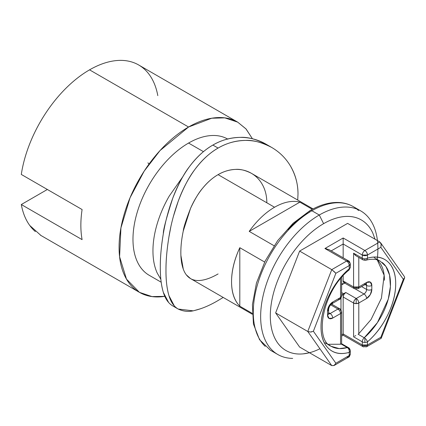 <?xml version="1.0" encoding="UTF-8"?>
<svg xmlns="http://www.w3.org/2000/svg" width="426" height="426" viewBox="0 0 426 426"><rect width="100%" height="100%" fill="white"/><g stroke="black" fill="none" stroke-linecap="round" stroke-linejoin="round"><path stroke-width="0.64" d="M147.939 162.817L148.956 164.175M203.463 151.661L188.564 143.056A78.608 45.385 120 0 0 138.754 207.499A78.608 45.385 120 0 0 144.334 271.655M133.839 62.691C127.608 60.338 120.691 59.773 113.082 61.003C105.478 62.233 97.634 65.183 89.551 69.848L188.564 127.012C179.346 132.332 170.485 139.483 161.971 148.472C153.461 157.455 145.948 167.594 139.43 178.877C132.917 190.161 127.896 201.738 124.371 213.602C120.84 225.466 119.078 236.718 119.078 247.357C119.078 257.996 120.84 267.214 124.371 275.01C127.896 282.8 132.917 288.578 139.43 292.342C145.948 296.102 153.461 297.561 161.971 296.72L164.777 296.363L151.991 296.576L139.43 292.342L126.495 279.142L119.589 256.761L120.931 227.91L130.058 197.733L144.196 171.114L160.038 150.554L188.564 127.012L89.551 69.848A98.262 56.733 120 0 0 21.3 174.442L82.096 209.539A98.262 56.733 120 0 0 82.096 239.625L21.3 204.528A98.262 56.733 120 0 0 35.374 231.595M218.091 300.511L223.192 297.444L218.091 300.511C209.784 305.405 201.961 308.722 194.629 310.463C189.171 312.061 183.691 311.587 178.19 309.047L178.153 309.026M172.727 305.889L178.19 309.047C173.909 306.534 170.826 302.055 168.93 295.607C166.864 288.354 165.884 279.978 165.98 270.473C165.874 261.053 166.859 249.86 168.93 236.899L170.847 226.845M174.271 305.852L168.93 295.607C166.933 288.908 165.948 280.526 165.98 270.473C165.943 260.377 166.928 249.189 168.93 236.899C170.826 225.04 173.925 213.154 178.222 201.237C183.404 187.77 188.888 177.28 194.671 169.756C201.993 159.995 209.8 152.769 218.091 148.072L212.883 145.064C204.592 149.755 196.769 156.965 189.41 166.694C183.915 173.654 178.377 184.117 172.796 198.101C166.353 218.027 163.201 229.891 163.328 233.682C161.209 246.601 160.197 257.773 160.304 267.193C160.208 276.703 161.214 285.09 163.328 292.364L168.653 302.545M173.398 216.392L178.222 201.237C182.477 189.517 187.962 179.021 194.671 169.756C201.525 160.384 209.331 153.158 218.091 148.072C226.904 143.008 236.041 140.458 245.504 140.42C254.876 140.42 263.577 142.747 271.607 147.401C279.733 152.135 286.123 158.531 290.782 166.587C295.58 174.91 297.987 184.112 297.998 194.197L297.726 200.066L297.998 194.197C298.093 184.682 295.692 175.48 290.782 166.587L290.772 166.571M172.764 305.911L172.78 305.921C168.419 303.365 165.272 298.85 163.328 292.364C161.278 285.644 160.272 277.251 160.304 267.193C160.267 257.096 161.273 245.924 163.328 233.682C165.277 221.839 168.435 209.975 172.796 198.101C177.115 186.407 182.653 175.943 189.41 166.694C196.295 157.359 204.118 150.149 212.883 145.064L218.091 148.072C226.392 143.189 235.525 140.639 245.504 140.42C252.948 139.957 261.649 142.284 271.607 147.401L271.676 147.439M328.473 344.283L340.555 344.235L340.555 313.547L332.738 318.062L329.053 318.424L327.525 315.054L327.525 311.044L329.053 305.905L332.738 302.018L340.555 297.502A3.685 2.13 -0 0 0 341.631 296.001L339.788 299.19L337.946 299.009M349.032 270.015A3.685 1.544 -131 0 0 349.24 268.721C340.944 275.926 334.16 284.941 328.904 295.772C323.643 306.603 321.012 316.955 321.012 326.838C321.012 336.716 323.643 344.038 328.904 348.793C334.16 353.548 340.944 354.736 349.24 352.361A3.685 2.13 -0 0 0 350.316 350.864A3.685 3.009 -179.5 0 0 347.877 348.026A3.685 2.583 74 0 1 349.24 352.361L349.24 355.518A3.685 2.13 0 0 0 350.316 354.011L349.24 355.518L335.869 363.234L313.382 331.242L335.869 273.279L349.24 265.563L350.316 264.056C350.081 262.246 348.857 261.239 346.631 261.047C348.207 262.15 349.075 263.651 349.24 265.563L349.24 268.721A3.685 2.13 -0 0 0 350.316 267.224A3.685 2.13 180 0 1 349.24 268.721A3.685 1.544 49 0 1 349.235 269.733A3.685 1.544 49 0 1 347.877 270.052A3.685 1.544 49 0 1 347.781 270.02A3.685 1.544 -131 0 0 347.877 270.052M349.24 349.352A3.685 2.13 180 0 1 350.316 350.864L350.316 354.011C349.741 356.163 349.128 357.228 348.473 357.206A3.685 2.13 -120 0 0 349.24 355.518L348.473 357.206L346.631 357.02M374.241 257.714L380.317 261.223L385.935 266.479L389.572 275.074L390.418 286.432L388.251 299.185L377.441 322.588L364.235 337.775A3.685 1.544 49 0 1 364.88 338.207A3.685 1.544 49 0 1 367.478 341.828A52.819 30.491 120 0 0 395.706 283.711A52.819 30.491 120 0 0 367.478 258.193L367.478 255.03L380.849 247.314L403.337 279.307L380.849 337.27L367.478 344.985L367.478 341.828A3.685 1.544 -131 0 0 364.88 338.207L364.89 342.451L364.88 338.207A3.685 1.544 -131 0 0 364.235 337.775A3.685 2.13 120 0 0 362.265 341.828A3.685 2.13 0 0 0 364.89 342.451A3.685 2.13 0 0 0 367.478 341.828C375.775 334.623 382.553 325.608 387.814 314.777C393.076 303.951 395.706 293.594 395.706 283.711C395.706 273.833 393.076 266.516 387.814 261.756C382.553 257 375.775 255.813 367.478 258.193A3.685 2.13 180 0 1 364.89 258.816L364.885 260.371L364.89 258.816A3.685 2.13 180 0 1 362.265 258.193A3.685 2.13 120 0 0 363.021 259.876L365.774 260.259M404.125 278.689L404.7 277.64L403.337 279.307L380.849 337.27L381.148 338.34L380.849 337.27L367.478 344.985L362.265 344.985A3.685 2.13 0 0 0 367.478 344.985L367.478 341.828A3.685 2.13 180 0 1 364.89 342.451A3.685 2.13 180 0 1 362.265 341.828A3.685 2.13 -60 0 1 364.235 337.775L358.08 334.218L358.793 333.702L358.793 303.019A3.685 2.13 180 0 1 356.189 303.642L358.793 303.019L366.61 298.504L358.793 303.019C358.628 301.107 357.76 299.606 356.189 298.504L364.006 293.993A3.685 2.13 60 0 1 366.61 298.504A3.685 2.13 -120 0 0 364.006 293.993L355.513 289.089L364.006 293.993A3.685 2.13 -60 0 0 366.61 289.478A3.685 2.13 0 0 0 371.818 289.478L370.295 294.616L366.61 298.504A7.37 4.255 120 0 0 371.818 289.478A3.685 2.13 180 0 1 366.61 289.478L361.61 286.591L366.61 289.478L366.61 285.468A3.685 2.13 0 0 0 371.818 285.468L371.818 289.478L371.818 285.468A7.37 4.255 120 0 0 366.61 282.459L358.793 286.975L358.793 257.432L358.793 286.975L366.61 282.459L370.295 282.092L371.818 285.468A3.685 2.13 180 0 1 366.61 285.468L365.082 284.589L366.61 285.468A3.685 2.13 -60 0 0 366.126 284.004L366.61 285.468L366.61 289.478C366.445 291.389 365.577 292.896 364.006 293.993L356.189 298.504L356.189 303.642A3.685 2.13 180 0 1 353.58 303.019L353.58 336.817L362.265 341.828L362.265 344.985L343.159 333.957L341.631 334.836L343.159 333.957L343.159 297.002L353.58 303.019L356.189 303.642L356.189 298.504C354.613 299.606 353.745 301.107 353.58 303.019L353.58 336.817L362.265 341.828L362.265 344.985L343.159 333.957L343.159 297.002L353.58 303.019A3.685 2.13 -60 0 1 356.189 298.504L345.763 292.486L343.596 293.743L341.631 295.9A3.685 2.13 -60 0 1 343.596 293.743L341.631 292.609L343.596 293.743L345.763 292.486A3.685 2.13 120 0 0 343.159 297.002L343.92 294.435L345.763 292.486L356.189 298.504A3.685 2.13 60 0 1 358.793 303.019L358.793 333.702L371.046 319.548L381.43 298.2L384.13 275.233L377.276 259.966C382.037 264.408 384.412 271.154 384.412 280.202L384.412 280.249M265.244 346.381A82.91 47.866 -60 0 1 259.365 278.716A82.91 47.866 -60 0 1 311.891 210.753A3.685 2.13 -120 0 0 310.048 210.572A3.685 2.13 60 0 1 311.891 210.753A82.91 47.866 120 0 0 259.365 278.716A82.91 47.866 120 0 0 265.244 346.381M272.629 350.646A82.91 47.866 -60 0 1 266.745 282.981A82.91 47.866 -60 0 1 319.276 215.013L311.891 210.753L319.276 215.013A82.91 47.866 120 0 0 262.267 299.835A82.91 47.866 120 0 0 292.683 358.394M319.915 348.761A75.386 43.527 -60 0 1 270.345 313.834A75.386 43.527 -60 0 1 323.616 223.666L319.276 215.013L323.616 223.666C330.688 219.582 337.488 217.217 344.016 216.573C350.545 215.929 356.312 217.047 361.312 219.933C366.307 222.819 370.162 227.25 372.867 233.23L375.018 239.204M266.83 202.776C266.82 196.189 265.435 190.31 262.672 185.129C259.94 180.022 256.159 176.071 251.324 173.275C246.526 170.506 241.217 169.213 235.408 169.41C229.582 169.612 223.81 171.358 218.091 174.649L274.546 207.244A60.801 35.102 120 0 0 249.221 231.393L274.072 245.738L249.221 231.393A60.801 35.102 -60 0 1 274.546 207.244L218.091 174.649C212.728 177.685 207.51 182.28 202.441 188.441C198.686 192.786 194.725 199.427 190.544 208.373C185.858 220.471 183.436 228.016 183.271 231.004C181.641 238.72 180.832 245.871 180.848 252.453C180.837 259.019 181.646 264.562 183.276 269.083C184.873 273.535 187.291 276.703 190.529 278.588L252.267 314.228M180.901 255.414L183.276 269.083M186.295 274.813L190.529 278.588C193.761 280.457 197.723 280.974 202.419 280.143C207.158 279.312 212.388 277.241 218.091 273.934M252.229 313.36L239.806 306.188A60.801 35.102 -60 0 1 239.806 247.698L264.652 262.049L239.806 247.698L239.806 306.188L252.229 313.36M157.801 95.632A98.262 56.733 120 0 0 143.727 68.565A98.262 56.733 120 0 0 89.551 69.848C81.467 74.518 73.623 80.626 66.014 88.177C58.41 95.733 51.493 104.279 45.262 113.827C39.032 123.37 33.862 133.349 29.745 143.759C25.629 154.169 22.818 164.399 21.3 174.442L82.096 209.539C80.439 220.524 80.439 230.557 82.096 239.625L21.3 204.528C22.818 212.819 25.629 219.795 29.745 225.455L40.955 235.487M200.976 308.637L194.453 310.501M192.887 310.81L178.19 309.047M313.062 208.921L251.324 173.275C245.285 170.235 239.976 168.946 235.408 169.41C229.231 169.74 223.458 171.486 218.091 174.649C212.393 177.951 207.18 182.546 202.441 188.441C197.744 194.315 193.777 200.96 190.544 208.373L183.271 231.004M274.546 207.244A60.801 35.102 -60 0 1 299.872 202.148L312.295 209.32L299.872 202.148A60.801 35.102 120 0 0 274.546 207.244M334.197 365.444L331.758 365.609L299.622 347.057L275.633 312.924L307.769 331.476L275.633 312.924L299.622 251.084L275.633 312.924L299.622 347.057L331.758 365.609L307.769 331.476L331.758 269.637L299.622 251.084L347.611 223.378L379.747 241.931L364.874 250.52L379.747 241.931L347.611 223.378L299.622 251.084L331.758 269.637L346.631 261.047L324.921 248.512L343.159 237.985L364.874 250.52A3.685 2.13 60 0 1 367.478 255.03A3.685 2.13 180 0 1 362.265 255.03L343.159 244.002L331.21 250.898L343.159 244.002L343.159 240.994L343.159 257.799L343.159 244.002L362.265 255.03L362.265 258.193L353.58 253.177L353.58 286.975L343.159 280.958L343.159 275.766L343.159 280.958A3.685 2.13 120 0 0 343.92 282.64L343.159 280.958L353.58 286.975L354.347 288.658A3.685 2.13 -60 0 1 353.58 286.975A3.685 2.13 -0 0 0 358.793 286.975A3.685 2.13 60 0 1 358.032 288.658L358.793 286.975L353.58 286.975L353.58 253.177L355.263 255.265M332.301 304.531L332.301 303.514L332.301 304.531M340.992 298.078L340.986 309.958L340.986 298.253A3.685 2.13 -60 0 1 340.992 298.072M309.468 352.739L303.216 353.862C296.688 354.507 290.921 353.388 285.926 350.502C280.926 347.616 277.076 343.186 274.371 337.206C271.666 331.226 270.313 324.154 270.313 315.991C270.313 307.833 271.666 299.196 274.371 290.095C277.076 280.995 280.926 272.113 285.926 263.454C290.921 254.796 296.688 247.021 303.216 240.126C309.75 233.235 316.55 227.745 323.616 223.666A75.386 43.527 -60 0 1 371.238 230.067M377.234 259.439A82.91 47.866 120 0 0 319.276 215.013A82.91 47.866 -60 0 1 365.923 214.773M358.538 210.513A82.91 47.866 120 0 0 311.891 210.753A82.91 47.866 -60 0 1 358.538 210.513M277.821 354.512L270.435 350.252L259.54 339.698L253.433 324L252.421 304.601L256.447 283.05L265.121 261.106L277.688 240.599L293.088 223.267L310.048 210.572A3.685 2.13 60 0 0 309.287 212.26C301.858 216.546 294.712 222.313 287.848 229.561M239.806 247.698C234.305 259.588 231.552 270.925 231.552 281.708C231.552 292.492 234.305 300.649 239.806 306.188L239.806 247.698M249.221 231.393L299.872 202.148L249.221 231.393M341.631 283.817L343.596 283.711L344.687 283.082L341.631 284.845L343.596 283.711A3.685 2.13 -60 0 1 341.753 283.897A3.685 2.13 -60 0 1 341.631 283.817L341.753 283.897M345.763 282.459L343.92 282.64L354.347 288.658L358.032 288.658L365.849 284.147A3.685 2.13 60 0 1 364.006 283.966M328.606 312.668L330.129 313.547L328.622 313.866A3.685 2.13 -60 0 0 330.129 313.547L328.606 312.668M331.471 304.047L339.788 308.855A3.685 2.13 -60 0 1 340.555 310.538A3.685 2.13 180 0 1 341.631 312.045A3.685 2.13 180 0 1 340.555 313.547A3.685 2.13 -120 0 0 337.946 309.036A3.685 2.13 -60 0 1 339.788 308.855L337.946 309.036L330.656 304.824L337.946 309.036L330.129 313.547A3.685 2.13 60 0 1 332.738 318.062L340.555 313.547L340.555 344.235L341.109 344.016L347.27 347.568L339.261 348.601L331.188 346.322L325.107 342.808M328.286 313.733L328.675 314.106L328.606 313.547A3.685 2.13 180 0 1 327.525 315.054A3.685 2.13 0 0 0 328.606 313.547L328.606 309.537A3.685 2.13 180 0 1 327.525 311.044A3.685 2.13 0 0 0 328.606 309.537C328.899 307.087 330.022 305.144 331.971 303.701A3.685 2.13 -120 0 0 332.738 302.018A3.685 2.13 60 0 1 331.971 303.701L339.788 299.19A3.685 2.13 -120 0 0 340.555 297.502L340.555 278.774L340.555 297.502L332.738 302.018A7.37 4.255 120 0 0 327.525 311.044L327.525 315.054A7.37 4.255 120 0 0 332.738 318.062A3.685 2.13 -120 0 0 330.129 313.547L337.946 309.036C339.517 310.133 340.39 311.64 340.555 313.547L341.631 312.045C341.034 309.883 340.417 308.818 339.788 308.855M366.61 282.459A3.685 2.13 60 0 1 365.849 284.147A3.685 2.13 -120 0 0 366.61 282.459M355.731 335.571L354.597 336.258M356.189 288.477A3.685 2.13 -60 0 1 354.347 288.658M382.239 262.522A49.134 28.366 -60 0 1 364.235 337.775L358.08 334.218M356.019 255.824L353.58 253.177L362.265 258.193A3.685 2.13 -0 0 0 364.89 258.816A3.685 2.13 -0 0 0 367.478 258.193A3.685 2.583 74 0 1 365.881 260.233C371.77 258.657 376.584 258.987 380.317 261.223M381.073 338.388L366.717 346.673L367.478 344.985A3.685 2.13 60 0 1 366.717 346.673A3.685 2.13 60 0 1 364.874 346.492A3.685 2.13 -60 0 1 363.032 346.673A3.685 2.13 -60 0 1 362.265 344.985L363.032 346.673L343.159 335.203L343.159 333.957L343.159 335.203L341.631 336.082M381.169 246.036L381.148 244.13L380.551 242.687L404.455 276.698L404.7 277.64L381.243 338.212M364.885 260.371L364.88 260.238A3.685 2.583 74 0 1 364.235 259.972A3.685 2.13 -60 0 1 363.021 259.871A3.685 2.13 -60 0 1 362.265 258.193L362.265 255.03L367.478 255.03L380.849 247.314L403.337 279.307M355.731 255.632L363.032 259.876M379.747 241.931L381.148 244.13L380.849 247.314M366.349 260.025A3.685 2.583 -106 0 0 367.478 258.193L367.478 255.03C367.313 253.124 366.445 251.617 364.874 250.52C363.303 251.617 362.43 253.124 362.265 255.03A3.685 2.13 -60 0 1 364.874 250.52L343.159 237.985L343.116 239.369M341.109 344.016L341.604 343.729L341.109 344.016L347.27 347.568A3.685 2.583 74 0 1 347.877 348.026A3.685 3.009 0.5 0 1 350.316 350.864A3.685 2.13 180 0 1 349.24 352.361L349.24 355.518L335.869 363.234L313.382 331.242L335.869 273.279L349.24 265.563A3.685 2.13 -120 0 0 346.631 261.047L331.758 269.637L307.769 331.476L331.758 365.609L334.043 365.535L335.869 363.234M311.773 331.881L310.49 332.03L307.769 331.476L308.738 331.854M310.49 332.03L313.382 331.242M335.124 272.416L331.758 269.637L335.869 273.279M343.159 240.994L343.159 237.985L324.921 248.512L326.364 248.651M349.24 262.554A3.685 2.13 180 0 1 350.316 264.056C350.081 262.246 348.857 261.239 346.631 261.047A3.685 2.13 -60 0 1 348.473 260.866L346.631 261.047L324.921 248.512L329.074 249.668M341.615 343.729L348.473 347.664C349.347 347.983 349.964 349.048 350.316 350.854A3.685 2.13 -0 0 0 350.316 350.854M328.606 249.396L348.473 260.866C349.128 260.845 349.741 261.905 350.316 264.056A3.685 2.13 180 0 1 349.24 265.563L349.24 268.721A52.819 30.491 120 0 0 321.012 326.838A52.819 30.491 120 0 0 349.24 352.361A3.685 2.583 -106 0 0 347.877 348.026A3.685 2.583 -106 0 0 347.27 347.568A3.685 2.13 -60 0 1 348.484 347.669A3.685 2.13 120 0 0 347.27 347.568A49.134 28.366 -60 0 1 329.266 345.023M350.316 267.219A3.685 2.13 180 0 1 350.316 267.224L350.316 264.056M266.191 144.27C256.287 139.19 247.628 136.89 240.227 137.38C249.561 137.353 258.215 139.648 266.191 144.27L271.607 147.401M240.227 137.38C230.29 137.619 221.174 140.181 212.883 145.064C221.696 140 230.812 137.438 240.227 137.38M47.355 189.485L21.3 204.528L47.355 189.485M188.564 127.012L211.722 118.231L224.811 117.869L237.692 122.145L245.877 128.796L252.421 138.754L246.106 129.03L237.692 122.145C231.18 118.385 223.666 116.926 215.151 117.768C206.637 118.609 197.776 121.692 188.564 127.012M161.177 282.204L149.254 275.324C144.047 272.315 140.026 267.693 137.209 261.457C134.387 255.222 132.976 247.847 132.976 239.337C132.976 230.823 134.387 221.824 137.209 212.329C140.026 202.84 144.047 193.58 149.254 184.549C154.468 175.523 160.48 167.413 167.29 160.224C174.101 153.035 181.188 147.316 188.564 143.056C195.933 138.801 203.021 136.336 209.832 135.665C216.642 134.989 222.654 136.155 227.867 139.164M188.564 143.056L202.052 150.847M160.847 279.302L157.183 272.986C154.361 266.756 152.95 259.381 152.95 250.871C152.95 242.357 154.361 233.357 157.183 223.863C160.006 214.374 164.021 205.114 169.234 196.082L182.839 176.689M139.43 292.342L40.417 235.179M339.788 299.19C340.443 299.212 341.056 298.147 341.631 296.001L341.631 277.491M349.112 269.946L350.316 267.246M360.731 210.907L353.346 206.647C348.34 203.782 342.728 202.382 336.519 202.446C327.993 202.6 319.17 205.311 310.048 210.572M365.849 284.147L366.36 283.929L365.849 283.78M366.717 346.673L363.032 346.673M348.473 357.206L334.043 365.535M341.631 343.713L341.631 312.045M331.188 346.322C314.005 339.98 322.557 290.926 349.048 269.999M237.692 122.145L138.679 64.981"/></g></svg>
